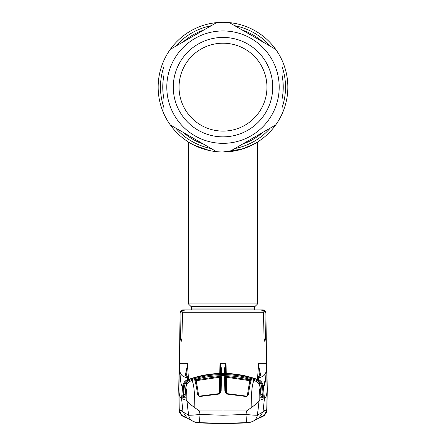 <?xml version="1.0" encoding="UTF-8"?>
<svg xmlns="http://www.w3.org/2000/svg" width="446" height="446" viewBox="0 0 446 446"><rect width="100%" height="100%" fill="white"/><g stroke="black" fill="none" stroke-linecap="round" stroke-linejoin="round"><path stroke-width="0.67" d="M191.111 143.606L188.418 141.995A64.843 64.843 0 0 1 229.395 22.618A64.843 64.843 0 0 1 229.395 151.673A64.843 64.843 0 0 1 158.157 87.143A64.843 64.843 0 0 1 223 22.3A64.843 64.843 0 0 1 287.843 87.143A64.843 64.843 0 0 1 223 151.991L233.197 151.183M204.078 149.17L209.503 150.57M213.272 151.255L215.401 151.545M225.42 151.947L229.099 151.701M236.525 150.564L238.56 150.096M240.333 149.627L241.091 149.416M243.037 148.819L243.349 148.713M236.503 150.57L245.93 147.799M246.95 147.403L245.612 147.916M218.824 151.857L218.183 151.813M215.825 151.59L213.032 151.216M209.336 150.536L205.667 149.627M209.581 150.586A64.843 64.843 0 0 1 209.575 150.586A64.843 64.843 0 0 0 209.581 150.586L194.294 145.29M191.585 309.92L191.585 308.047L190.91 306.419L188.418 303.927L257.582 303.927L257.582 141.995L256.054 142.932M188.418 303.927L188.418 141.995L191.128 143.618M191.167 143.64L196.273 146.227M206.526 149.862L209.609 150.592M236.413 150.586L242.34 149.036M245.032 148.133L247.485 147.191M251.717 145.285L252.163 145.061M256.149 142.876L256.896 142.425M254.889 143.606L242.312 149.048L223 151.991A64.843 64.843 0 0 0 282.078 60.416L282.078 113.869L282.078 60.416A64.843 64.843 0 0 0 275.684 49.344L229.395 22.618L275.684 49.344A64.843 64.843 0 0 1 279.157 54.724A64.843 64.843 0 0 0 216.605 22.618L170.316 49.344L216.605 22.618A64.843 64.843 0 0 1 229.395 22.618M216.605 151.673L170.316 124.947L216.605 151.673A64.843 64.843 0 0 0 229.395 151.673L275.684 124.947L229.395 151.673A64.843 64.843 0 0 1 216.605 151.673M179.944 112.002A49.712 49.712 0 0 1 198.141 44.093A49.712 49.712 0 0 1 266.056 62.289A49.712 49.712 0 0 1 247.859 130.199A49.712 49.712 0 0 1 179.944 112.002M184.939 109.119A43.948 43.948 0 0 1 201.023 49.082A43.948 43.948 0 0 1 261.061 65.172A43.948 43.948 0 0 1 244.977 125.209A43.948 43.948 0 0 1 184.939 109.119M163.922 113.869A64.843 64.843 0 0 0 170.316 124.947A64.843 64.843 0 0 1 163.922 113.869L163.922 60.416L163.922 113.869A64.843 64.843 0 0 0 166.843 119.567M188.418 141.995A64.843 64.843 0 0 1 216.605 22.618M282.078 113.869A64.843 64.843 0 0 1 275.684 124.947A64.843 64.843 0 0 0 282.078 113.869M258.039 309.92L262.097 309.92C263.854 310.07 264.829 311.018 265.036 312.752L265.928 312.752L266.591 365.837C266.831 378.364 260.665 375.766 258.619 378.738L257.66 379.407L255.932 378.916C246.343 375.616 236.469 373.793 226.317 373.453L224.567 373.252L224.505 368.535L226.044 363.239L226.222 373.447M256.088 309.92L182.955 309.92A2.882 2.882 0 0 0 180.072 312.752L179.409 365.837C179.169 378.364 185.335 375.766 187.381 378.738L189.121 379.552C185.753 380.917 183.858 383.404 183.429 387L182.62 386.61L181.572 398.529L182.999 412.02L188.591 415.148C189.728 415.371 193.542 415.142 200.025 414.457L223 415.232L245.975 414.457L246.554 422.635C250.2 422.039 248.372 423.154 253.267 421.147A8.647 8.597 -120.2 0 0 257.409 415.148L259.204 400.452L264.428 398.529L263.001 412.02L257.409 415.148C256.272 415.371 252.458 415.142 245.975 414.457L246.532 410.967L251.143 407.739C255.302 404.728 257.922 402.526 258.998 401.144L257.409 415.148M262.097 309.92L263.045 309.92C264.773 310.087 265.732 311.029 265.928 312.752M265.036 312.752L265.409 339.295L264.868 341.625L264.104 339.295L263.452 312.752L182.548 312.752C182.804 310.99 183.836 310.048 185.642 309.92L260.358 309.92C262.164 310.042 263.19 310.985 263.452 312.752M182.548 312.752L181.896 339.295L181.132 341.625L180.591 339.295L180.965 312.752L180.072 312.752M189.912 309.92L185.642 309.92M187.961 309.92L183.903 309.92C182.152 310.07 181.171 311.013 180.965 312.752M187.326 418.175L190.459 419.831M181.862 411.05L180.708 410.008M253.172 421.202A8.647 8.597 -120.2 0 0 253.261 421.152A8.647 8.597 -120.2 0 0 253.267 421.147L258.864 418.069L263.001 412.02L266.78 409.506L267.16 389.642M259.204 400.452C259.054 392.959 259.382 388.84 260.191 388.092C259.711 384.385 257.732 381.876 254.253 380.566L254.237 380.561C252.319 382.367 251.288 391.426 251.143 407.739M260.191 388.092L260.252 388.065C259.773 384.352 257.782 381.848 254.287 380.55L254.253 380.566M246.554 422.624L223 423.421L199.446 422.635L200.025 414.457L199.468 410.967L223 410.967L223 375.688C212.736 375.699 202.701 377.193 192.884 380.182C202.69 377.199 212.731 375.705 223 375.688C233.264 375.699 243.299 377.193 253.116 380.182L254.237 380.561M223 415.232L223 423.421L199.446 422.635C195.8 422.039 197.628 423.154 192.733 421.147A8.647 8.597 -59.8 0 1 188.591 415.148L186.796 400.452C186.946 392.959 186.618 388.84 185.809 388.092C186.289 384.385 188.268 381.876 191.747 380.566L191.763 380.561C193.681 382.367 194.712 391.426 194.857 407.739C190.698 404.728 188.078 402.526 187.002 401.144L188.591 415.148M192.739 421.147L187.136 418.069L182.999 412.02L179.22 409.506L181.472 415.126L186.841 417.891M178.84 389.642L179.22 409.506L178.896 379.908M189.02 379.423L188.764 379.312A0.864 0.859 112 0 0 188.123 379.312A8.647 8.597 -68 0 0 182.709 386.66L182.62 386.61C181.89 386.303 181.243 384.619 180.675 381.559L179.348 366.389L178.879 391.811M178.835 389.085L178.835 389.085C179.353 398.122 180.558 397.341 181.572 398.529L186.796 400.452L186.835 396.472M224.862 391.114L224.611 376.753L226.339 376.396L249.526 379.808L251.198 380.706C250.273 382.819 249.359 387.384 248.472 394.403L246.61 396.561L226.64 394.03L224.862 391.114A0.864 0.491 -1 0 1 225.676 391.594L225.659 390.54M253.116 380.182L254.287 380.55L253.116 380.182C243.31 377.199 233.269 375.705 223 375.688M246.532 410.967L223 410.967M249.03 385.21L249.526 379.808M250.122 381.464L249.314 380.611L226.306 377.227L226.339 376.396M225.698 391.867L225.447 377.572L225.676 391.594L226.64 394.03M226.59 393.567L226.306 377.227L225.447 377.572A0.864 0.836 -0.9 0 0 224.611 376.753M247.524 394.849A0.864 0.502 7 0 1 247.53 394.794C248.478 387.334 249.37 382.791 250.195 381.163L250.195 381.163A0.864 0.836 24.1 0 1 251.198 380.706M246.61 396.561L247.53 394.794A0.864 0.502 7 0 1 248.472 394.403M221.389 376.753L219.661 376.396L196.474 379.808L194.802 380.706C195.727 382.819 196.641 387.384 197.528 394.403L199.39 396.561L219.36 394.03L221.138 391.114L221.389 376.753A0.864 0.836 -179.1 0 0 220.553 377.572L220.341 390.54M199.468 410.967L194.857 407.739M185.809 388.092L185.748 388.065C186.227 384.352 188.218 381.848 191.713 380.55L192.884 380.182L191.763 380.561M192.884 380.182L191.747 380.566M185.101 395.992L185.748 388.065L185.101 395.992M195.878 381.464L196.686 380.611L196.474 379.808M196.97 385.21L196.686 380.611L219.694 377.227L219.661 376.396M198.476 394.849A0.864 0.502 173 0 0 198.47 394.794C197.522 387.334 196.63 382.791 195.805 381.163L195.805 381.163A0.864 0.836 155.9 0 0 194.802 380.706M219.41 393.567L219.694 377.227L220.553 377.572L220.302 391.867M199.39 396.561L198.47 394.794A0.864 0.502 173 0 0 197.528 394.403M219.36 394.03L220.324 391.594A0.864 0.491 -179 0 1 221.138 391.114M182.793 397.408A0.864 0.859 106.5 0 1 183.317 396.678L183.858 396.455L183.568 395.775L183.317 396.678L185.313 397.274L183.317 396.678L184.287 387.05L183.429 387L182.793 397.408L184.767 398.01L185.107 395.998M185.274 393.851L183.629 395.624L182.771 395.574L183.568 395.775M184.287 387.05C184.672 383.811 186.378 381.575 189.411 380.349C200.271 376.496 211.465 374.568 223 374.556C234.535 374.568 245.729 376.496 256.589 380.349L256.879 379.552C260.247 380.917 262.142 383.404 262.571 387L263.38 386.61C262.956 383.147 261.15 380.7 257.955 379.278A0.864 0.859 63.1 0 0 257.247 379.306L257.643 378.961A0.864 0.853 41.2 0 1 258.619 378.738L260.765 374.763A0.864 0.775 14.6 0 0 259.332 375.075L259.321 375.108M257.191 379.317A0.864 0.725 103.1 0 1 257.37 379.362L256.879 379.552C245.913 375.666 234.624 373.72 223 373.709C211.376 373.72 200.087 375.666 189.121 379.552L189.411 380.349M184.889 397.626A0.864 0.859 107.2 0 0 184.767 398.01M183.858 396.455L185.023 396.851L183.858 396.455L185.135 395.608M187.019 384.212L186.121 384.352L186.188 383.995M187.476 383.543L187.214 382.88L186.121 384.352L185.932 386.849M186.98 384.402L187.526 383.666M188.524 379.251A0.864 0.853 138.8 0 0 188.513 379.228L187.359 363.239L179.42 363.239L179.554 371.072L180.675 381.559C181.243 384.619 181.89 386.303 182.62 386.61C183.044 383.147 184.85 380.7 188.045 379.278A0.864 0.859 116.9 0 1 188.753 379.306L188.357 378.961A0.864 0.853 138.8 0 0 187.381 378.738L185.235 374.763A0.864 0.775 165.4 0 1 186.668 375.075L186.668 375.075A0.864 0.775 165.4 0 1 186.69 375.242L187.365 363.719C186.991 368.078 186.277 371.758 185.235 374.763M187.264 383.002L187.281 383.811M188.675 379.345A0.864 0.859 115 0 0 188.34 379.407M187.359 363.239L187.365 363.719M188.809 379.317A0.864 0.725 76.9 0 0 188.63 379.362L190.068 378.916C199.657 375.616 209.531 373.793 219.683 373.453L221.433 373.252L221.495 368.535L219.99 363.373L220.659 368.987A0.864 0.468 1 0 1 221.495 368.535M219.99 363.373L223 363.239L223 373.107L221.433 373.124A0.864 0.864 0.2 0 0 220.831 373.374M221.433 373.252A0.864 0.859 0.3 0 0 221.054 373.347L219.683 373.447C209.536 373.787 199.663 375.61 190.063 378.916L190.068 378.916M220.659 368.987L220.586 373.397L220.659 368.987M219.956 363.239L219.778 373.447M223 373.107L224.567 373.124A0.864 0.864 179.8 0 1 225.169 373.374M225.42 373.397L225.341 368.987L225.414 373.397M226.01 363.373L225.341 368.987A0.864 0.468 179 0 0 224.505 368.535M257.27 379.329L255.937 378.916C246.337 375.61 236.464 373.787 226.317 373.447L224.946 373.358A0.864 0.859 179.7 0 0 224.567 373.252M257.325 379.345A0.864 0.859 65 0 1 257.66 379.407M256.98 379.423L257.236 379.312A0.864 0.859 68 0 1 257.877 379.312A8.647 8.597 -112 0 1 263.291 386.66L263.38 386.61C264.11 386.303 264.757 384.619 265.325 381.559L266.652 366.389L267.121 391.811M258.736 383.002L258.719 383.811M257.476 379.251A0.864 0.853 41.2 0 1 257.487 379.228L258.641 363.239L259.31 375.242A0.864 0.775 14.6 0 1 259.332 375.075L257.643 378.961M258.635 363.719C259.009 368.078 259.723 371.758 260.765 374.763M266.58 363.239L266.652 366.389L266.58 363.239L258.641 363.239M260.726 393.851L262.371 395.624L261.713 387.05C261.328 383.811 259.622 381.575 256.589 380.349M263.207 397.408A0.864 0.859 73.5 0 0 262.683 396.678L262.432 395.775L262.683 396.678L260.687 397.274L262.683 396.678L262.142 396.455L262.371 395.624L263.246 395.825L263.207 397.408L261.233 398.01L260.252 388.065L260.899 395.992M261.713 387.05L262.571 387L263.229 395.574L262.371 395.624M258.524 383.543L258.786 382.88L259.812 383.995M262.142 396.455L260.977 396.851L262.142 396.455L260.865 395.608M258.981 384.212L259.879 384.352L260.068 386.849M259.02 384.402L258.474 383.666M261.111 397.626A0.864 0.859 72.8 0 1 261.233 398.01M262.432 395.775L263.229 395.574M221.199 376.552L219.666 376.597M224.801 376.552L226.334 376.597M263.38 386.61L264.428 398.529C265.442 397.341 266.647 398.122 267.165 389.085L267.165 389.085M259.159 417.891L264.528 415.126L266.942 409.489L267.277 389.157L266.898 368.569M179.42 363.239L179.348 366.389M258.858 418.069L255.547 419.831M264.138 411.05L265.292 410.008M253.752 420.818L253.222 421.169L253.752 420.818M253.127 421.23L252.715 421.47M192.778 421.169L192.248 420.818L192.778 421.169M192.209 420.84L192.873 421.23M263.558 386.492L266.045 376.234M183.434 397.598L182.938 397.453M183.629 395.624L182.771 395.574M262.566 397.598L263.062 397.453M186.277 383.766L188.563 382.367M259.723 383.766L257.437 382.367M192.901 420.929L193.252 421.503L196.329 422.713L197.511 422.864L196.686 422.033M197.511 422.864L223 423.7L248.489 422.864L223 423.549L200.628 422.908L197.355 422.618L198.08 422.184M249.314 422.033L248.645 422.618L247.92 422.184M253.099 420.929L252.748 421.503L248.489 422.864M282.078 75.357A60.243 60.243 0 0 1 282.078 98.928M262.744 132.417A60.243 60.243 0 0 1 242.334 144.203M203.666 144.203A60.243 60.243 0 0 1 183.256 132.417M163.922 98.928A60.243 60.243 0 0 1 163.922 75.357M282.078 66.671A62.529 62.529 0 0 1 282.078 107.62M270.27 128.074A62.529 62.529 0 0 1 234.808 148.546M211.192 148.546A62.529 62.529 0 0 1 175.73 128.074M163.922 107.62A62.529 62.529 0 0 1 163.922 66.671M183.256 41.874A60.243 60.243 0 0 1 203.666 30.088M242.334 30.088A60.243 60.243 0 0 1 262.744 41.874M175.73 46.217A62.529 62.529 0 0 1 211.192 25.74M234.808 25.74A62.529 62.529 0 0 1 270.27 46.217M190.91 306.419L255.09 306.419L257.582 303.927M191.585 308.047L254.415 308.047L255.09 306.419M271.67 59.045A56.196 56.196 0 0 1 251.098 135.813A56.196 56.196 0 0 1 174.33 115.246A56.196 56.196 0 0 1 194.902 38.473A56.196 56.196 0 0 1 271.67 59.045M163.922 60.416A64.843 64.843 0 0 1 170.316 49.344A64.843 64.843 0 0 0 163.922 60.416M265.409 339.295L264.104 339.295M181.896 339.295L180.591 339.295M223 363.239L226.044 363.239M254.415 309.92L254.415 308.047M178.902 379.63L179.102 368.569M179.192 363.239L178.723 389.157L179.303 411.407L179.744 412.734L181.979 415.834L186.963 417.963L182.955 416.575M184.934 416.687L187.136 418.069M246.671 396.143L226.68 393.595M191.713 380.55C188.117 381.954 186.127 384.458 185.748 388.065M199.329 396.143L219.32 393.595M184.967 397.191L184.873 397.698L185.324 397.269M188.357 378.961L186.679 375.108M190.063 378.916L188.73 379.329M261.033 397.191L261.127 397.698L260.676 397.269M254.287 380.55C257.883 381.954 259.873 384.458 260.252 388.065M258.864 418.069L261.066 416.687M267.277 389.157L266.697 411.407L266.256 412.734L264.021 415.834L259.037 417.963L263.045 416.575M252.899 421.358L253.317 421.119"/></g></svg>
